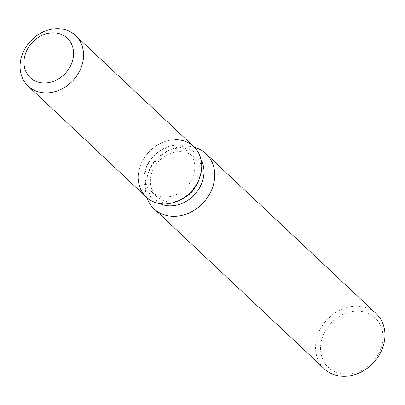 <?xml version="1.0" encoding="UTF-8"?>
<svg xmlns="http://www.w3.org/2000/svg" width="405" height="405" viewBox="0 0 405 405"><rect width="100%" height="100%" fill="white"/><g stroke="black" fill="none" stroke-linecap="round" stroke-linejoin="round"><path stroke-width="0.3" stroke-dasharray="2.02 1.52" d="M174.266 146.737A27.074 22.629 -46.8 0 0 148.306 163.676A27.074 22.629 -46.8 0 0 151.435 191.55A27.074 22.629 -46.8 0 0 165.691 196.911A27.074 22.629 -46.8 0 0 191.646 179.967A27.074 22.629 -46.8 0 0 188.517 152.093A27.074 22.629 -46.8 0 0 174.266 146.737M198.561 180.964L199.255 178.929A31.185 26.062 -46.8 0 0 193.732 151.359A31.185 26.062 -46.8 0 0 177.319 145.182A31.185 26.062 -46.8 0 0 147.42 164.698A31.185 26.062 -46.8 0 0 151.024 196.8A31.185 26.062 -46.8 0 0 167.442 202.971A31.185 26.062 -46.8 0 0 178.888 200.607L180.878 199.786A27.074 22.629 -46.8 0 0 198.561 180.964A27.074 22.629 -46.8 0 0 193.767 157.024A27.074 22.629 -46.8 0 0 179.516 151.667A27.074 22.629 -46.8 0 0 153.556 168.607A27.074 22.629 -46.8 0 0 156.684 196.486A27.074 22.629 -46.8 0 0 170.935 201.842A27.074 22.629 -46.8 0 0 180.878 199.786M193.706 146.575A34.648 28.957 -46.8 0 0 175.466 139.72A34.648 28.957 -46.8 0 0 138.277 179.288M201.062 159.803A31.185 26.062 -46.8 0 0 196.759 154.199A31.185 26.062 -46.8 0 0 180.346 148.027A31.185 26.062 -46.8 0 0 168.9 150.397A31.185 26.062 -46.8 0 0 148.529 172.074A31.185 26.062 -46.8 0 0 154.052 199.645A31.185 26.062 -46.8 0 0 159.909 203.594M194.42 147.273A37.867 31.651 -46.8 0 0 186.037 146.19A37.867 31.651 -46.8 0 0 172.135 149.065A37.867 31.651 -46.8 0 0 147.4 175.385A37.867 31.651 -46.8 0 0 146.99 197.736M376.184 313.652A37.867 31.651 -46.8 0 0 356.248 306.16A37.867 31.651 -46.8 0 0 319.945 329.852A37.867 31.651 -46.8 0 0 324.319 368.839M357.164 311.091A34.081 28.482 -46.8 0 0 321.003 342.807A34.081 28.482 -46.8 0 0 346.371 374.245A34.081 28.482 -46.8 0 0 382.533 342.529A34.081 28.482 -46.8 0 0 357.164 311.091M175.466 139.72A34.648 28.957 -46.8 0 0 142.246 161.398A34.648 28.957 -46.8 0 0 146.251 197.068M156.684 196.486L151.435 191.55M151.024 196.8L154.052 199.645M148.529 172.074L147.4 175.385M168.9 150.397L172.135 149.065M193.732 151.359L196.759 154.199M193.767 157.024L188.517 152.093"/><path stroke-width="0.61" d="M53.075 32.835A27.074 22.629 -46.8 0 0 27.115 49.78A27.074 22.629 -46.8 0 0 30.243 77.654A27.074 22.629 -46.8 0 0 44.499 83.01A27.074 22.629 -46.8 0 0 70.455 66.071A27.074 22.629 -46.8 0 0 67.326 38.197A27.074 22.629 -46.8 0 0 53.075 32.835A27.074 22.629 -46.8 0 0 27.115 49.78A27.074 22.629 -46.8 0 0 30.243 77.654A27.074 22.629 -46.8 0 0 44.499 83.01A27.074 22.629 -46.8 0 0 70.455 66.071A27.074 22.629 -46.8 0 0 67.326 38.197A27.074 22.629 -46.8 0 0 53.075 32.835M138.277 179.288A34.648 28.957 -46.8 0 0 164.491 203.928A34.648 28.957 -46.8 0 0 177.208 201.295A34.648 28.957 -46.8 0 0 199.842 177.213A34.648 28.957 -46.8 0 0 175.466 139.72M159.909 203.594A31.185 26.062 -46.8 0 0 170.465 205.816A31.185 26.062 -46.8 0 0 198.258 189.91A31.185 26.062 -46.8 0 0 201.062 159.803M146.99 197.736A37.867 31.651 -46.8 0 0 154.108 208.869A37.867 31.651 -46.8 0 0 174.039 216.361A37.867 31.651 -46.8 0 0 210.347 192.669A37.867 31.651 -46.8 0 0 205.968 153.682A37.867 31.651 -46.8 0 0 194.42 147.273M154.108 208.869L324.319 368.839A37.867 31.651 -46.8 0 0 344.255 376.331A37.867 31.651 -46.8 0 0 380.558 352.639A37.867 31.651 -46.8 0 0 376.184 313.652L205.968 153.682M28.087 86.022L146.251 197.068A34.648 28.957 -46.8 0 0 164.491 203.928A34.648 28.957 -46.8 0 0 177.208 201.295L178.888 200.607A31.185 26.062 -46.8 0 0 199.255 178.929L199.842 177.213A34.648 28.957 -46.8 0 0 193.706 146.575L75.543 35.524A34.648 28.957 -46.8 0 0 57.302 28.669A34.648 28.957 -46.8 0 0 24.082 50.347A34.648 28.957 -46.8 0 0 28.087 86.022A34.648 28.957 -46.8 0 0 46.327 92.877A34.648 28.957 -46.8 0 0 79.547 71.199A34.648 28.957 -46.8 0 0 75.543 35.524M178.888 200.607L177.208 201.295A34.648 28.957 -46.8 0 0 199.842 177.213L199.255 178.929"/></g></svg>
